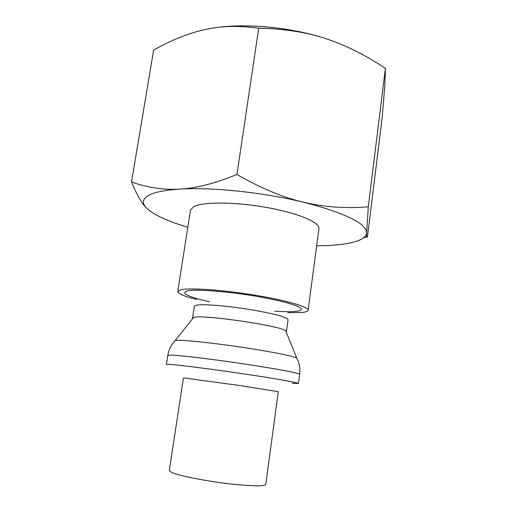 <?xml version="1.0" encoding="UTF-8"?>
<svg xmlns="http://www.w3.org/2000/svg" width="517" height="517" viewBox="0 0 517 517"><rect width="100%" height="100%" fill="white"/><g stroke="black" fill="none" stroke-linecap="round" stroke-linejoin="round"><path stroke-width="0.78" d="M196.538 299.537C184.201 296.319 177.951 293.63 177.783 291.459L180.827 289.753C189.661 287.646 222.136 289.837 254.034 295.033C285.979 300.196 308.979 306.936 308.145 310.245C307.925 311.344 305.734 312.094 301.573 312.488L287.872 312.695M308.145 310.245L318.931 228.592C320.126 222.472 297.863 212.991 266.494 207.433C235.177 201.83 202.91 201.727 193.765 206.613L190.489 210.083L177.783 291.459M192.751 318.478L192.57 318.039L193.61 317.393L195.012 317.154C206.968 315.002 280.143 325.93 285.636 330.654L286.457 331.571L286.159 331.933M298.471 383.472L299.673 374.366C298.949 373.235 285.52 370.547 259.385 366.301C224.294 360.653 179.89 355.095 170.662 355.076L167.805 355.366L166.39 364.44L169.221 364.356C177.764 364.815 210.413 368.944 242.835 373.752C275.296 378.56 298.968 382.761 298.471 383.472L292.137 383.291M185.719 378.179L238.641 385.391L278.301 391.705L265.744 484.377C264.73 486.297 254.5 486.316 235.054 484.442C209.676 481.889 178.242 475.795 171.392 472.267L169.292 470.483L183.412 378.03L185.719 378.179M187.807 227.28L177.176 223.848C162.81 218.872 152.774 213.786 147.067 208.584C142.065 203.853 142.162 199.685 147.358 196.085C152.858 192.498 163.643 190.178 179.709 189.125C163.411 190.056 147.345 187.665 131.518 181.932L153.646 50.046C171.689 39.951 188.815 33.127 205.029 29.579C221.121 25.921 239.009 25.475 258.694 28.228C283.743 28.719 305.974 32.144 325.387 38.523C344.917 44.792 364.924 54.737 385.417 68.354L384.868 85.027L382.237 116.842L367.497 236.573C366.844 238.305 366.559 237.025 366.65 232.74C366.288 237.025 361.428 240.289 352.064 242.531C345.505 244.089 337.42 245.097 327.817 245.556L316.656 245.846M303.188 202.153C344.962 212.985 366.114 223.182 366.65 232.74L368.298 206.832C345.278 208.622 323.571 207.065 303.188 202.153C282.877 197.391 260.807 188.169 236.967 174.494C214.943 183.445 195.853 188.324 179.709 189.125C211.266 187.025 263.231 192.382 303.188 202.153M131.518 181.932C136.96 195.213 142.143 204.092 147.067 208.584L149.348 210.529M363.638 237.775L366.773 236.805M213.844 27.963C245.265 22.948 290.522 27.11 325.387 38.523M368.298 206.832L385.417 68.354M236.967 174.494L258.694 28.228M209.605 301.786C187.91 296.829 180.439 293.217 187.193 290.948C196.046 288.641 235.371 292.047 266.171 298.07C287.891 302.419 299.679 306.064 301.521 308.992C301.359 311.57 292.415 312.3 274.701 311.169M192.57 318.039L194.379 306.193L196.848 305.108C204.247 303.692 235.151 306.626 259.456 311.202C278.068 314.788 287.601 317.619 288.066 319.693L286.457 331.571M174.475 341.336L175.282 340.47L176.988 340.341C185.894 339.798 227.293 344.6 259.954 350.125C280.311 353.583 292.557 356.194 296.706 357.971L297.236 359.031M285.636 330.654L296.706 357.971C299.382 363.108 300.371 368.576 299.673 374.366M167.805 355.366C168.775 349.608 171.263 344.645 175.282 340.47L193.61 317.393"/></g></svg>
